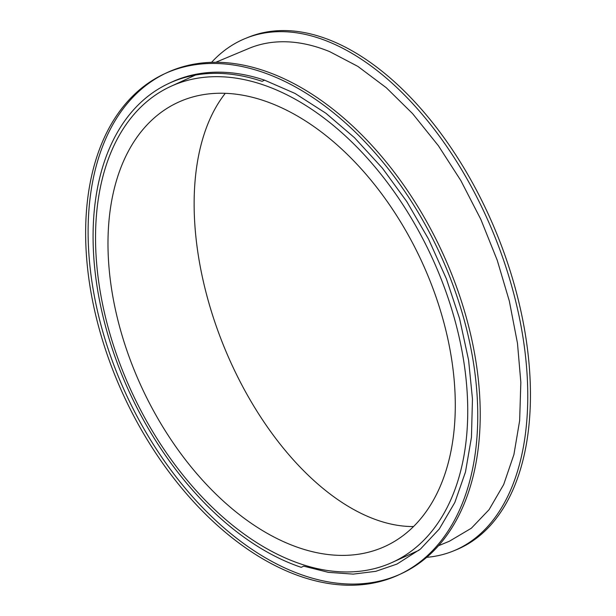 <?xml version="1.0" encoding="UTF-8"?>
<svg xmlns="http://www.w3.org/2000/svg" width="616" height="616" viewBox="0 0 616 616"><rect width="100%" height="100%" fill="white"/><g stroke="black" fill="none" stroke-linecap="round" stroke-linejoin="round"><path stroke-width="0.92" d="M426.634 557.341A276.553 156.51 -112 0 0 453.199 551.05A276.553 156.51 -112 0 0 526.618 367.791A276.553 156.51 -112 0 0 245.599 38.377A276.553 156.51 -112 0 0 211.611 62.293M438.407 545.761L449.418 541.218L471.356 528.22L489.089 509.655L503.711 484.492L513.913 454.562L519.642 420.666L520.836 382.274L517.478 343.289L509.332 301.062L497.235 260.26L480.857 219.427L460.807 180.519L438.415 145.761L412.597 113.629L386.309 87.749L357.873 66.405L329.845 51.713A266.02 150.55 68 0 0 249.549 48.14A266.02 150.55 68 0 0 248.802 48.448M453.199 551.05L455.878 549.965A276.553 156.51 -112 0 0 529.298 366.705A276.553 156.51 -112 0 0 248.279 37.291L245.599 38.377M262.116 81.327A266.02 166.69 -115.2 0 0 262.108 81.327A266.02 166.69 -115.2 0 0 262.108 81.327L264.595 80.165L295.049 93.455L325.941 113.282L354.431 137.638L382.428 168.183L406.783 201.578L428.49 239L446.4 278.848L459.582 318.588L468.607 360.229L472.464 398.991L471.448 437.314L465.473 472.002L454.847 502.448L439.27 529.013L420.428 549.087L397.004 564.056L375.798 571.325L353.245 574.12L328.428 572.356L303.696 566.166L301.216 567.328A266.02 166.69 -115.2 0 1 106.114 328.482A266.02 166.69 -115.2 0 1 168.584 83.537L171.055 82.375A266.02 166.69 -115.2 0 1 264.595 80.165L262.108 81.327A266.02 166.69 -115.2 0 0 168.584 83.537M400.462 574.066A276.553 173.288 64.8 0 1 204.959 509.986A276.553 173.288 64.8 0 1 89.174 257.819A276.553 173.288 64.8 0 1 165.342 73.427M164.102 74.005L166.582 72.842A276.553 173.288 64.8 0 1 440.994 249.495A276.553 173.288 64.8 0 1 401.701 573.488L399.23 574.651A276.553 173.288 64.8 0 1 203.195 511.865A276.553 173.288 64.8 0 1 86.702 258.982A276.553 173.288 64.8 0 1 164.102 74.005A276.553 173.288 64.8 0 1 438.515 250.666A276.553 173.288 64.8 0 1 399.23 574.651M466.728 386.348A262.508 164.487 64.8 0 1 393.254 561.938A262.508 164.487 64.8 0 1 132.779 394.248A262.508 164.487 64.8 0 1 170.07 86.717A262.508 164.487 64.8 0 1 356.148 146.315A262.508 164.487 64.8 0 1 466.728 386.348A262.508 164.487 -115.2 0 0 356.148 146.315A262.508 164.487 -115.2 0 0 170.07 86.717A262.508 164.487 -115.2 0 0 132.779 394.248A262.508 164.487 -115.2 0 0 393.254 561.938A262.508 164.487 -115.2 0 0 466.728 386.348M225.317 93.293A244.952 138.623 -112 0 0 227.774 355.632A244.952 138.623 -112 0 0 413.505 526.549M454.346 382.205A244.952 153.484 64.8 0 1 385.793 546.045A244.952 153.484 64.8 0 1 142.735 389.574A244.952 153.484 64.8 0 1 177.539 102.61A244.952 153.484 64.8 0 1 351.166 158.22A244.952 153.484 64.8 0 1 454.346 382.205M215.931 62.224L250.034 47.948M195.449 75.075L170.07 86.717L195.449 75.075M419.019 550.25L393.254 561.938L419.019 550.25"/></g></svg>
